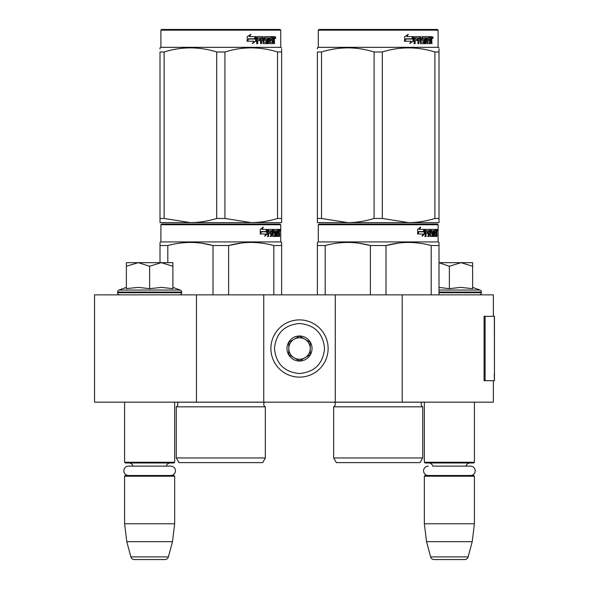 <?xml version="1.0" encoding="UTF-8"?>
<svg xmlns="http://www.w3.org/2000/svg" width="589" height="589" viewBox="0 0 589 589"><rect width="100%" height="100%" fill="white"/><g stroke="black" fill="none" stroke-linecap="round" stroke-linejoin="round"><path stroke-width="0.88" d="M493.376 380.708L493.376 402.162L196.446 402.162L196.446 294.861L493.376 294.861L493.376 316.322M196.446 294.861L94.549 294.861L94.549 402.162L196.446 402.162M402.213 402.162L402.213 294.861M335.274 402.162L335.274 294.861M263.739 402.162L263.739 294.861M299.507 377.129A28.618 28.618 0 0 0 328.125 348.511A28.618 28.618 0 0 0 299.507 319.893A28.618 28.618 0 0 0 270.896 348.511A28.618 28.618 0 0 0 299.507 377.129M299.507 373.551C314.717 372.064 323.059 363.722 324.546 348.511C323.067 333.308 314.717 324.959 299.507 323.471C284.303 324.959 275.954 333.3 274.467 348.511C275.954 363.722 284.296 372.064 299.507 373.551M299.507 361.028A12.516 12.516 0 0 0 312.03 348.511A12.516 12.516 0 0 0 299.507 335.995A12.516 12.516 0 0 0 286.99 348.511A12.516 12.516 0 0 0 299.507 361.028M299.507 360.902L310.241 354.711L310.241 342.319L299.507 336.12L288.779 342.319L288.779 354.711L299.507 360.902M304.874 339.22A10.727 10.727 0 0 0 288.779 348.511A10.727 10.727 0 0 0 304.874 357.803A10.727 10.727 0 0 0 299.507 337.784A10.727 10.727 0 0 0 294.139 339.22M304.874 357.803A10.727 10.727 0 0 1 288.779 348.511M124.596 402.162L124.596 462.255L174.675 462.255L174.675 402.162M174.675 462.255L173.961 462.976L125.31 462.976L124.596 462.255M133.026 466.12A4.292 4.292 122.1 0 0 128.888 462.976M166.245 466.12A4.292 4.292 -122.2 0 1 170.383 462.976M124.596 476.206L174.675 476.206L173.961 475.492L125.31 475.492L124.596 476.206L124.596 523.783L126.79 541.666L130.876 556.899A3.578 3.578 34.1 0 0 134.329 559.55L164.942 559.55A3.578 3.578 -34.1 0 0 168.395 556.899L130.876 556.899M174.675 476.206L174.675 523.783L124.596 523.783M174.675 523.783L172.474 541.666L126.79 541.666M172.474 541.666L168.395 556.899M164.942 559.55L134.329 559.55M424.345 402.162L424.345 462.255L474.417 462.255L474.417 402.162M474.417 462.255L473.703 462.976L425.059 462.976L424.345 462.255M470.501 475.492A4.683 4.683 0 0 0 475.19 470.81A4.683 4.683 0 0 0 470.501 466.12L432.775 466.12A4.292 4.292 122.1 0 0 428.637 462.976M470.501 466.12L465.987 466.12A4.292 4.292 -122.2 0 1 470.125 462.976M424.345 476.206L474.417 476.206L473.703 475.492L425.059 475.492L424.345 476.206L424.345 523.783L426.539 541.666L430.618 556.899A3.578 3.578 34.1 0 0 434.078 559.55L464.684 559.55A3.578 3.578 -34.1 0 0 468.145 556.899L430.618 556.899M474.417 476.206L474.417 523.783L424.345 523.783M474.417 523.783L472.223 541.666L426.539 541.666M472.223 541.666L468.145 556.899M464.684 559.55L434.078 559.55M149.635 262.665L161.253 262.665L149.635 266.257L138.253 262.665L149.635 262.665M179.505 294.861A2.142 2.142 -40.2 0 0 181.648 292.711L117.623 292.711A2.142 2.142 40.2 0 0 119.766 294.861M172.886 287.373L180.234 290.053A2.142 2.142 -129.2 0 1 181.648 292.07L181.648 292.711M181.648 292.07L117.623 292.07L117.623 292.711M180.234 290.053L119.037 290.053A2.142 2.142 129.2 0 0 117.623 292.07M127.003 288.551L138.356 287.373L149.635 288.684L161.504 287.373L172.886 288.684L172.886 266.265L161.253 262.665L172.886 262.665L172.886 266.265M126.385 287.373L119.037 290.053M137.767 262.665L126.385 262.665L126.385 266.257L138.253 262.665M149.635 288.684L149.635 266.257M126.385 288.684L126.385 266.257M439.011 262.665L461.003 262.665L449.378 266.257L439.011 262.716M479.247 294.861A2.142 2.142 -40.2 0 0 481.397 292.711L439.011 292.711M472.636 287.373L479.983 290.053A2.142 2.142 -129.2 0 1 481.397 292.07L481.397 292.711M479.983 290.053L439.011 290.053M439.011 287.395L449.378 288.684L460.76 287.373L472.636 288.684L472.636 266.265L461.003 262.665L472.636 262.665L472.636 266.265M449.378 288.684L449.378 266.257M170.758 475.492A4.683 4.683 0 0 0 175.441 470.81A4.683 4.683 0 0 0 170.758 466.12L128.512 466.12A4.683 4.683 0 0 0 123.83 470.81A4.683 4.683 0 0 0 128.512 475.492M428.262 475.492A4.683 4.683 0 0 1 423.572 470.81A4.683 4.683 0 0 1 428.262 466.12M265.344 457.962L176.28 457.962L178.968 462.615L262.665 462.615L265.344 457.962L265.344 406.815L176.28 406.815A2.864 2.864 0 0 0 177.053 402.221L177.002 402.162M265.344 406.815A2.864 2.864 0 0 1 264.579 402.221L264.63 402.162M220.816 224.034L161.614 224.034L160.9 224.748L280.732 224.748L280.011 224.034L220.816 224.034M161.614 224.034L280.011 224.034M274.467 224.034L167.158 224.034L274.467 224.034M281.623 294.861L281.623 242.432L280.732 241.917L280.732 224.748M280.732 241.917L160.9 241.917L160.9 224.748M267.369 233.943L264.726 236.226L265.602 234.017L260.485 234.017L261.472 231.83L266.456 231.83L267.369 229.401L267.369 233.943L266.81 233.943L266.81 230.895M264.991 235.556L266.81 233.943M262.775 227.148L261.825 229.401L262.319 229.401L263.283 227.148L260.257 229.438L260.257 234.017L261.361 231.58L260.875 231.58L260.257 232.972M261.361 231.58L266.361 231.58L267.178 229.401L262.319 229.401M265.816 231.58L266.626 229.401M276.815 234.908L278.516 235.121L278.575 229.401L279.488 229.401L279.598 229.953L279.598 231.941L279.429 232.765L278.73 232.765L278.899 233.583M278.899 231.941L278.73 232.765M279.429 232.765L279.289 233.583M279.598 236.447L279.598 233.583M276.322 230.726L275.807 230.726L275.807 236.447L276.322 236.447L276.322 230.726L276.815 230.726L277.014 236.447L278.715 236.447L278.619 235.894M279.319 236.447L279.186 233.369L278.575 233.369M278.862 233.369L278.862 235.894L278.17 235.894L278.17 235.121M268.827 230.726L270.793 230.726L270.793 236.447L271.507 236.447L271.507 233.369L272.42 233.369L272.7 236.447L275.24 236.447L275.151 235.894M275.151 232.603L275.151 232.044M273.532 230.726L274.172 230.726L273.436 230.94L274.076 230.94L274.076 231.83L273.436 231.83L273.436 230.94M274.076 230.94L275.807 230.726M274.076 231.83L275.24 232.044L275.468 232.603L274.813 232.603L274.813 233.377M275.468 232.603L275.468 235.894L274.813 235.894L274.894 233.583L274.157 233.369M271.507 233.369L270.903 233.369L270.903 236.447L270.196 236.447M270.196 233.369L270.196 232.044M268.702 230.94L268.702 232.044L268.128 232.044L270.491 232.044L270.491 233.369L268.128 233.369L268.128 236.447L267.325 236.447M272.42 234.908L272.979 234.908L272.7 229.401L268.231 229.401L267.885 236.447L268.702 236.447L268.702 233.369M272.979 229.953L272.354 229.953L272.354 230.741M272.354 233.369L272.354 232.044M272.979 234.908L272.354 234.908M273.082 235.121L274.798 235.121M273.701 233.369L273.701 229.401L278.273 229.401L278.273 230.726L276.815 230.726L277.375 230.726L277.301 232.044L276.815 232.044L278.082 232.044L278.082 233.369L276.815 233.369M272.81 229.953L273.068 229.401M277.588 230.726L277.588 229.401M277.301 234.908L277.301 233.369M278.575 229.401L278.899 230.726M277.883 233.369L277.883 232.044M271.625 230.726L270.903 230.94L272.317 230.726L272.42 232.044L271.507 232.044L271.507 230.94M271.507 232.044L270.903 232.044L271.507 232.044M278.862 230.726L279.267 230.726L279.319 232.044L278.862 232.044L278.862 230.726M278.619 232.044L278.568 230.726M270.903 232.044L270.903 230.94M277.397 233.369L277.397 232.044M272.081 229.401L272.354 229.953M269.902 233.369L269.902 232.044M268.128 232.044L268.128 230.94M274.813 235.894L274.584 236.447M274.584 232.044L274.813 232.603M278.17 235.894L278.023 236.447M279.598 229.953L278.899 229.953M280.084 230.292L279.937 229.401L279.996 230.292M279.083 229.953L279.23 229.401L279.937 229.401M278.862 235.894L278.715 236.447M275.468 235.894L275.24 236.447M160.009 262.665L160.009 242.432L160.9 241.917M160.009 243.301L160.009 242.432M228.613 294.861L228.613 245.532L213.019 245.532L213.019 294.861M281.623 243.301L281.623 245.532L273.826 245.532L273.826 294.861M241.306 243.051L228.613 245.532C243.684 241.431 258.755 241.431 273.826 245.532M167.806 262.665L167.806 245.532C182.877 241.431 197.948 241.431 213.019 245.532M167.806 245.532L160.009 245.532M254.72 242.513L251.216 242.432M212.607 245.429L202.241 243.309M176.28 457.962L176.28 406.815M279.827 230.917L279.827 229.658M279.871 230.917L279.871 229.658M281.623 222.605L281.623 218.475L281.623 222.605L251.216 222.605L224.932 218.475L216.693 218.475L216.693 51.979L224.932 51.979C242.454 46.524 259.977 46.524 277.507 51.979L281.623 51.979C281.623 46.524 281.623 46.524 281.623 51.979L281.623 48.983M280.011 29.45L161.614 29.45L160.9 30.164L280.732 30.164L280.011 29.45M281.623 51.979L281.623 218.475L277.507 218.475C268.407 221.214 259.646 222.59 251.216 222.605L160.009 222.605L160.009 218.475L164.125 218.475L164.125 51.979C181.648 46.524 199.17 46.524 216.693 51.979M216.693 218.475C207.6 221.214 198.839 222.59 190.409 222.605L164.125 218.475M160.009 221.545L160.009 51.979C160.009 46.524 160.009 46.524 160.009 51.979L164.125 51.979M160.009 218.475L160.009 51.979M160.009 48.924L160.009 47.849L160.9 47.334L280.732 47.334L281.623 47.849M277.507 218.475L277.507 51.979M224.932 218.475L224.932 51.979M255.597 37.49L255.597 41.149L252.298 43.431M256.016 41.149L256.016 36.606L254.853 39.036L248.698 39.036L247.52 41.215L253.778 41.215L252.681 43.431L255.597 41.149M274.216 39.964L274.599 43.652L273.973 43.652L273.701 40.575L273.038 40.575L272.759 43.652L269.718 43.652L269.394 37.924L268.599 37.924L268.599 43.652L267.781 43.652L267.781 37.924L265.3 37.924L265.3 39.249L266.898 39.249L267.251 39.809L266.898 43.652L263.18 43.652L262.79 40.575L261.516 40.575L261.516 43.652L260.537 43.652L260.537 37.924L257.916 37.924L257.746 39.249L260.132 39.249L260.132 40.575L257.746 40.575L257.746 43.652L256.686 43.652L256.686 37.159L257.135 36.606L263.18 36.606L263.57 42.114L266.235 42.327L266.235 40.575L264.608 40.575L264.233 40.023L264.608 36.606L271.919 36.606L271.919 37.924L270.204 38.145L270.204 39.249L271.573 39.249L271.573 40.575L270.204 40.575L270.204 42.114L272.376 42.327L272.486 36.606L274.341 36.606L274.599 39.146L274.216 39.964L273.576 39.964L273.959 40.958M274.599 39.146L273.973 39.146L273.576 39.964M274.599 40.788L273.959 40.788M273.075 40.575L272.42 40.575M273.038 40.575L272.486 40.575M273.038 43.1L272.14 43.652M268.599 37.924L268.024 37.924L268.024 43.652L267.222 43.652M264.77 37.924L265.3 37.924L264.623 38.145L264.623 39.036L265.3 39.249L264.77 39.249M267.251 39.809L266.699 39.809L266.346 43.652M267.251 43.1L266.699 43.1M261.03 40.575L261.516 40.575L261.03 40.575L261.03 43.652M257.474 37.924L257.916 37.924L257.305 38.145L257.305 39.249L257.746 39.249L257.305 39.249M259.661 39.249L259.661 40.575M263.717 42.327L263.062 42.114L262.672 36.606M269.74 37.924L270.329 37.924L269.615 38.145L269.615 39.249L270.204 39.249L269.615 39.249M270.204 40.575L269.615 40.575L269.615 42.114L270.329 42.327L269.74 42.327M270.204 42.114L269.615 42.114M271.919 36.606L271.868 37.924M262.134 37.924L261.185 37.924L261.03 39.249L261.516 39.249L261.03 39.249M261.678 37.924L261.516 39.249L262.79 39.249L262.79 38.145L261.185 37.924M273.038 37.924L272.486 37.924L273.038 37.924L273.038 39.249L272.486 39.249L273.973 39.249L273.87 37.924L273.038 37.924M270.962 39.249L270.962 40.575M271.308 36.606L271.308 37.924M257.746 40.575L257.305 40.575L257.305 43.652M266.346 39.249L266.699 39.809M272.42 42.312L272.42 43.1M273.701 36.606L273.959 38.035M274.599 37.159L273.959 37.159M275.799 37.497L275.409 38.395L275.011 37.497L275.571 37.497M275.247 37.497L275.078 37.99M255.781 36.606L254.735 38.786L248.558 38.786L247.24 41.215L247.24 36.643L250.899 34.353L249.375 36.606L255.781 36.606M255.361 36.606L254.33 38.786M248.558 38.786L246.931 41.215M250.539 34.353L249.375 36.606M275.328 38.123L275.549 36.864L275.328 38.123M422.733 457.962L333.668 457.962L336.348 462.615L420.045 462.615L422.733 457.962L422.733 406.815L333.668 406.815A2.864 2.864 0 0 0 334.442 402.221L334.383 402.162M334.442 402.221L421.96 402.221A2.864 2.864 0 0 0 422.733 406.815A2.864 2.864 0 0 1 421.96 402.221L422.011 402.162M378.197 224.034L319.002 224.034L318.288 224.748L438.113 224.748L437.399 224.034L319.739 224.034M319.002 224.034L437.399 224.034M431.855 224.034L324.546 224.034L431.855 224.034M439.011 294.861L439.011 242.432L438.113 241.917L438.113 224.748M439.011 242.432L438.113 241.917L318.288 241.917L318.288 224.748M424.75 233.943L422.107 236.226L422.99 234.017L417.873 234.017L418.853 231.83L423.844 231.83L424.75 229.401L424.75 233.943L424.198 233.943L424.198 230.895M422.379 235.556L424.198 233.943M420.156 227.148L419.206 229.401L419.707 229.401L420.664 227.148L417.645 229.438L417.645 234.017L418.742 231.58L418.264 231.58L417.645 232.972M418.742 231.58L423.749 231.58L424.566 229.401L419.707 229.401M423.204 231.58L424.014 229.401M434.196 234.908L435.904 235.121L435.963 229.401L436.869 229.401L436.986 229.953L436.986 231.941L436.81 232.765L436.11 232.765L436.28 233.583M436.28 231.941L436.11 232.765M436.81 232.765L436.67 233.583M436.986 236.447L436.986 233.583M433.71 230.726L433.195 230.726L433.195 236.447L433.71 236.447L433.71 230.726L434.196 230.726L434.395 236.447L436.103 236.447L436 235.894M436.699 236.447L436.574 233.369L435.963 233.369M436.243 233.369L436.243 235.894L435.551 235.894L435.551 235.121M426.215 230.726L428.174 230.726L428.174 236.447L428.895 236.447L428.895 233.369L429.808 233.369L430.088 236.447L432.62 236.447L432.54 235.894M432.54 232.603L432.54 232.044M430.92 230.726L431.553 230.726L430.824 230.94L431.457 230.94L431.457 231.83L430.824 231.83L430.824 230.94M431.457 230.94L433.195 230.726M431.457 231.83L432.62 232.044L432.849 232.603L432.201 232.603L432.201 233.377M432.849 232.603L432.849 235.894L432.201 235.894L432.201 235.121M428.895 233.369L428.291 233.369L428.291 236.447L427.577 236.447M427.577 233.369L427.577 232.044M426.083 230.94L426.083 232.044L425.516 232.044L427.879 232.044L427.879 233.369L425.516 233.369L425.516 236.447L424.706 236.447M429.808 234.908L430.36 234.908L430.088 229.401L425.611 229.401L425.273 236.447L426.083 236.447L426.083 233.369M430.36 229.953L429.742 229.953L429.742 230.741M429.742 233.369L429.742 232.044M430.36 234.908L429.742 234.908M430.463 235.121L432.186 235.121L432.282 233.583L431.538 233.369M431.082 233.369L431.082 229.401L435.654 229.401L435.654 230.726L434.196 230.726L434.756 230.726L434.689 232.044L434.196 232.044L435.462 232.044L435.462 233.369L434.196 233.369M430.191 229.953L430.456 229.401M434.969 230.726L434.969 229.401M434.689 234.908L434.689 233.369M435.963 229.401L436.28 230.726M435.271 233.369L435.271 232.044M429.006 230.726L428.291 230.94L429.698 230.726L429.808 232.044L428.895 232.044L428.895 230.94M428.895 232.044L428.291 232.044L428.895 232.044M436.243 230.726L436.648 230.726L436.699 232.044L436.243 232.044L436.243 230.726M436 232.044L435.956 230.726M428.291 232.044L428.291 230.94M434.785 233.369L434.785 232.044M429.469 229.401L429.742 229.953M427.283 233.369L427.283 232.044M425.516 232.044L425.516 230.94M432.201 235.894L431.973 236.447M431.973 232.044L432.201 232.603M435.551 235.894L435.411 236.447M436.986 229.953L436.28 229.953M437.472 230.292L437.325 229.401L437.384 230.292M436.471 229.953L436.618 229.401L437.325 229.401M436.243 235.894L436.103 236.447M432.849 235.894L432.62 236.447M317.39 294.861L317.39 242.432L318.288 241.917M317.39 243.301L317.39 242.432L317.39 243.301M386.001 294.861L386.001 245.532L370.4 245.532L370.4 294.861M439.011 243.301L439.011 245.532L431.207 245.532L431.207 294.861M398.694 243.051L386.001 245.532C401.065 241.431 416.136 241.431 431.207 245.532M325.194 294.861L325.194 245.532C340.258 241.431 355.329 241.431 370.4 245.532M325.194 245.532L317.39 245.532M412.101 242.513L408.604 242.432M369.988 245.429L359.629 243.309M333.668 457.962L333.668 406.815M437.207 230.917L437.207 229.658M437.259 230.917L437.259 229.658M439.011 222.605L439.011 218.475L439.011 222.605L408.604 222.605L382.32 218.475L374.081 218.475L374.081 51.979L382.32 51.979C399.843 46.524 417.365 46.524 434.888 51.979L439.011 51.979C439.004 46.524 439.004 46.524 439.011 51.979L439.011 48.983M437.399 29.45L319.002 29.45L318.288 30.164L438.113 30.164L437.399 29.45M439.011 51.979L439.011 218.475L434.888 218.475C425.788 221.214 417.027 222.59 408.604 222.605L317.39 222.605L317.39 218.475L321.513 218.475L321.513 51.979C339.036 46.524 356.559 46.524 374.081 51.979M374.081 218.475C364.981 221.214 356.22 222.59 347.797 222.605L321.513 218.475M317.39 221.545L317.39 51.979C317.397 46.524 317.397 46.524 317.39 51.979L321.513 51.979M317.39 48.924L317.39 47.849L317.39 48.924M439.011 47.849L438.113 47.334L318.288 47.334L317.39 47.849M434.888 218.475L434.888 51.979M382.32 218.475L382.32 51.979M412.985 37.49L412.985 41.149L409.679 43.431M413.404 41.149L413.404 36.606L412.241 39.036L406.079 39.036L404.901 41.215L411.166 41.215L410.062 43.431L412.985 41.149M431.597 39.964L431.987 43.652L431.362 43.652L431.089 40.575L430.426 40.575L430.139 43.652L427.106 43.652L426.775 37.924L425.98 37.924L425.98 43.652L425.162 43.652L425.162 37.924L422.688 37.924L422.688 39.249L424.279 39.249L424.632 39.809L424.279 43.652L420.568 43.652L420.171 40.575L418.904 40.575L418.904 43.652L417.918 43.652L417.918 37.924L415.304 37.924L415.135 39.249L417.513 39.249L417.513 40.575L415.135 40.575L415.135 43.652L414.074 43.652L414.074 37.159L414.516 36.606L420.568 36.606L420.958 42.114L423.624 42.327L423.624 40.575L421.996 40.575L421.614 40.023L421.996 36.606L429.3 36.606L429.3 37.924L427.592 38.145L427.592 39.249L428.954 39.249L428.954 40.575L427.592 40.575L427.592 42.114L429.756 42.327L429.874 36.606L431.73 36.606L431.987 39.146L431.597 39.964L430.964 39.964L431.347 40.958M431.347 39.146L430.964 39.964M431.987 40.788L431.347 40.788M430.456 40.575L429.801 40.575M430.426 40.575L429.874 40.575M430.426 43.1L429.521 43.652M425.98 37.924L425.413 37.924L425.413 43.652L424.603 43.652M422.151 37.924L422.688 37.924L422.011 38.145L422.011 39.036L422.688 39.249L422.151 39.249M424.632 39.809L424.08 39.809L423.734 43.652M424.632 43.1L424.08 43.1M418.418 40.575L418.904 40.575L418.418 40.575L418.418 43.652M414.862 37.924L415.304 37.924L414.693 38.145L414.693 39.249L415.135 39.249L414.693 39.249M417.049 39.249L417.049 40.575M421.106 42.327L420.443 42.114L420.06 36.606M427.121 37.924L427.717 37.924L427.121 37.924L427.003 39.249L427.592 39.249L427.003 39.249M427.592 40.575L427.003 40.575L427.003 42.114L427.717 42.327L427.121 42.327M427.592 42.114L427.003 42.114M429.3 36.606L429.256 37.924M419.515 37.924L418.573 37.924L418.418 39.249L418.904 39.249L418.418 39.249M419.059 37.924L418.904 39.249L420.171 39.249L420.171 38.145L418.573 37.924M430.426 37.924L429.874 37.924L430.426 37.924L430.426 39.249L429.874 39.249L431.362 39.249L431.251 37.924L430.426 37.924M428.35 39.249L428.35 40.575M428.696 36.606L428.696 37.924M415.135 40.575L414.693 40.575L414.693 43.652M423.734 39.249L424.08 39.809M429.801 42.312L429.801 43.1M431.089 36.606L431.347 38.035M431.987 37.159L431.347 37.159M433.187 37.497L432.797 38.395L432.4 37.497L432.952 37.497M432.635 37.497L432.466 37.99M413.161 36.606L412.116 38.786L405.946 38.786L404.628 41.215L404.628 36.643L408.28 34.353L406.763 36.606L413.161 36.606M412.749 36.606L411.711 38.786M405.946 38.786L404.312 41.215M407.919 34.353L406.763 36.606M432.716 38.123L432.937 36.864L432.716 38.123M494.451 373.743L494.451 316.322L485.1 316.322L485.1 380.708L494.451 380.708L494.245 373.743M494.451 380.708L494.34 316.322M485.1 316.322L484.084 316.322L484.084 380.708L485.1 380.708M481.397 292.07L439.011 292.07M264.579 402.221L177.053 402.221M431.987 39.146L431.362 39.146M494.34 380.708L494.34 375.34M160.9 47.334L160.9 30.164M280.732 47.334L280.732 30.164M318.288 47.334L318.288 30.164M438.113 47.334L438.113 30.164"/></g></svg>
